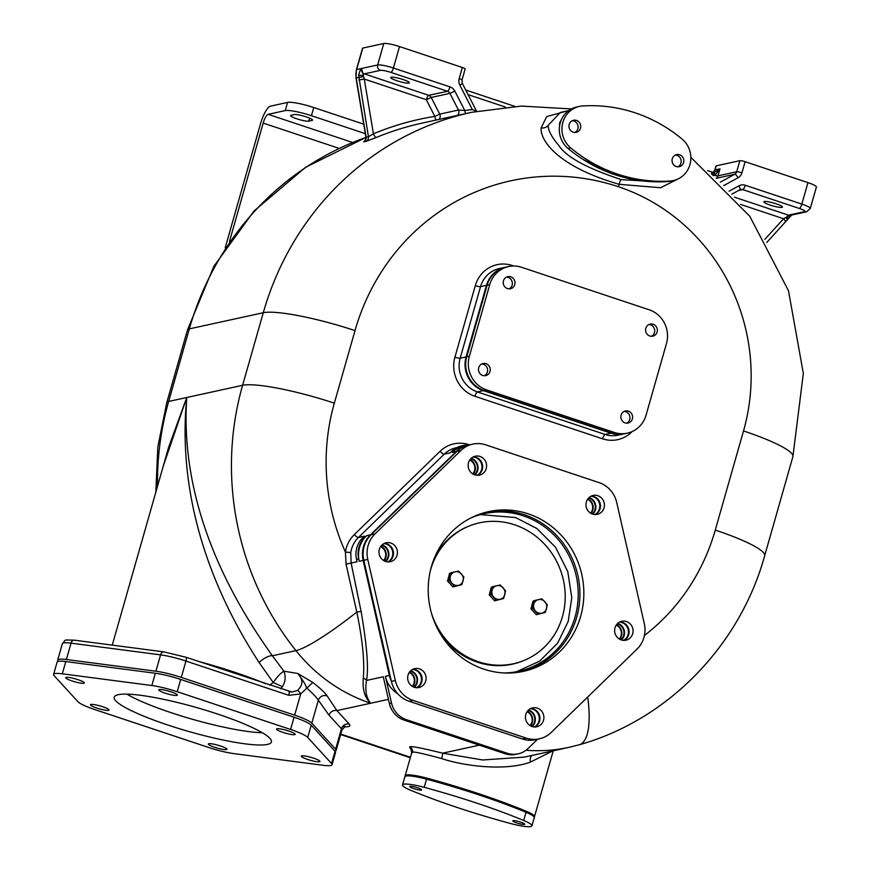 <?xml version="1.0" encoding="UTF-8"?>
<svg xmlns="http://www.w3.org/2000/svg" width="870" height="870" viewBox="0 0 870 870"><rect width="100%" height="100%" fill="white"/><g stroke="black" fill="none" stroke-linecap="round" stroke-linejoin="round"><path stroke-width="1.3" d="M365.259 140.69L363.78 141.853L366.074 141.353L376.318 137.482A4.306 1.327 67.5 0 1 373.426 133.773A302.216 287.056 -102.3 0 1 434.815 116.373L439.731 114.122L458.457 110.033L464.754 110.468A302.216 287.056 -102.3 0 1 472.366 109.609L476.292 111.121M476.608 111.262L462.351 83.455L462.013 80.04L465.167 68.958A4.306 0.663 15.9 0 0 462.34 67.501L399.504 46.567L393.392 68.023A12.909 1.99 -164.1 0 0 377.667 64.967L361.572 68.48C360.909 68.338 359.93 70.579 358.636 75.211L368.423 136.753L373.426 133.773L364.269 79.061L358.918 79.996M465.657 113.6A4.306 1.338 82.7 0 1 464.754 110.468L454.847 91.122A8.602 8.167 77.7 0 0 449.975 86.88L393.392 68.023A4.306 1.174 -71.6 0 1 390.913 72.406A8.602 1.327 -164.1 0 0 380.429 70.361L364.334 73.874A4.306 4.089 -102.3 0 1 361.572 68.48L364.269 79.061L426.289 99.713L431.205 97.462A4.306 4.089 77.7 0 0 428.769 95.341A4.306 1.174 -71.6 0 0 426.289 99.713L434.815 116.373A4.306 1.348 80.9 0 0 436.196 120.038M438.687 119.494A4.306 4.089 77.7 0 0 439.731 114.122L431.205 97.462L449.931 93.373L454.847 91.122M365.237 140.722L364.345 141.212C364.715 141.886 365.226 140.548 365.9 137.21L368.423 136.753A4.306 4.089 77.7 0 1 366.074 141.353M764.904 239.283L783.576 218.74L787.067 216.815L788.633 218.468M786.045 217.5A4.306 1.066 42.4 0 1 787.317 220.012L787.317 220.012A4.306 1.066 42.4 0 1 787.252 220.056M791.33 215.118L787.067 216.815A4.306 1.174 -71.6 0 1 788.47 215.173L734.476 197.185M716.151 178.263A4.306 4.089 77.7 0 0 717.978 175.849L719.968 168.856L714.955 175.457A4.306 0.685 -103.9 0 1 714.825 172.216L719.968 168.856L715.042 169.933A4.306 4.089 77.7 0 1 713.204 172.358L714.825 170.063L715.988 165.974A4.306 0.663 15.9 0 1 716.206 165.844L739.859 160.678A4.306 0.663 15.9 0 1 745.101 161.7L807.936 182.624A12.909 1.99 15.9 0 1 816.408 187.028L810.296 208.485A12.909 1.99 15.9 0 0 801.825 204.091A4.306 1.174 108.4 0 1 799.345 208.463A8.602 1.327 15.9 0 1 804.576 211.66L788.47 215.173A4.306 4.089 -102.3 0 0 790.547 215.292L806.653 211.769A4.306 4.089 -102.3 0 1 804.576 211.66M770.168 205.092A9.679 1.49 -164.1 0 0 782.434 207.093A9.679 1.49 -164.1 0 0 776.083 203.797A9.679 1.49 -164.1 0 0 763.816 201.796A9.679 1.49 -164.1 0 0 770.168 205.092M714.825 172.216L712.932 172.325A4.306 0.761 -80.4 0 0 712.834 172.336L714.825 172.216M713.128 175.555L714.955 175.457A4.306 0.663 -164.1 0 0 717.978 175.849L736.705 171.76A4.306 4.089 -102.3 0 1 734.726 174.261L720.24 182.178M713.139 175.49A4.306 0.761 -80.4 0 0 712.932 172.325L712.41 172.195A4.306 0.87 -72.3 0 0 712.258 172.206M712.399 174.816A4.306 0.87 -72.3 0 0 712.41 172.195L711.301 171.836A4.306 1.174 108.4 0 1 711.606 174.098M711.105 171.825A4.306 1.174 108.4 0 1 711.301 171.836L707.625 170.607M365.9 137.21L355.971 77.941L356.428 69.687L362.54 48.22A4.306 0.663 15.9 0 1 362.757 48.089L383.779 43.5A12.909 1.99 15.9 0 1 399.504 46.567M363.78 141.853A4.306 4.089 77.7 0 0 366.118 137.253L356.189 77.887L363.105 76.603M457.424 115.405A4.306 4.089 77.7 0 0 458.457 110.033L449.931 93.373A4.306 4.089 77.7 0 0 447.495 91.252L428.769 95.341L364.334 73.874A4.306 1.174 108.4 0 0 362.931 75.516L358.636 75.211M397.09 80.801A9.679 1.49 -164.1 0 0 409.357 82.802A9.679 1.49 -164.1 0 0 403.006 79.507A9.679 1.49 -164.1 0 0 390.739 77.506A9.679 1.49 -164.1 0 0 397.09 80.801M358.668 77.495L363.149 76.701M785.936 217.543A4.306 1.12 42.3 0 1 787.209 220.11A4.306 1.12 42.3 0 1 787.209 220.121A4.306 1.12 42.3 0 1 787.035 220.208M566.479 111.121L546.664 116.623L541.14 127.912C539.922 140.298 557.724 166.572 619.179 184.331L660.613 187.735L677.447 179.242M568.665 110.642L560.356 112.458L548.111 125.389C548.328 130.75 551.895 137.449 558.834 145.497C566.033 156.883 586.88 168.258 621.376 179.633L658.416 181.863M562.89 116.906L559.627 122.866L559.323 130.478M582.813 159.275L612.045 173.88L643.419 180.993M269.7 685.147L273.224 682.504L259.086 662.483C233.345 622.724 174.544 523.055 186.745 397.503L168.53 447.593L112.263 645.127M280.782 688.833L282.369 686.713L273.224 682.504C277.193 676.806 280.76 673.021 283.892 671.161L272.364 655.773C243.85 615.384 178.687 517.748 186.745 397.503L163.212 466.287M282.369 686.713C285.458 681.775 285.969 676.599 283.892 671.161L297.692 673.478L312.83 682.45C320.497 688.496 325.282 693.009 327.174 695.989L336.929 710.605L349.283 724.123A33.343 5.133 15.9 0 1 344.281 726.809M288.992 691.617L292.026 692.041L297.431 690.508C303.249 685.092 303.347 679.416 297.692 673.478C302.738 679.959 305.664 684.723 306.468 687.779C312.841 693.52 316.8 697.664 318.344 700.209L329.099 715.26A6.449 6.188 137.6 0 1 336.929 710.605L370.663 703.243C364.834 697.87 362.377 689.584 363.279 678.35A4.306 3.099 -172.9 0 1 366.466 680.449C364.954 690.671 366.357 698.262 370.663 703.243L388.411 699.36M469.485 444.842L468.984 444.679A31.189 29.623 77.7 0 0 440.111 451.28L354.308 534.604A31.189 29.623 77.7 0 0 345.423 552.058L346.053 564.119L356.809 612.045C362.605 640.113 364.769 662.211 363.279 678.35M346.053 564.119L351.121 563.053L361.148 611.643C367.02 646.106 368.793 669.041 366.466 680.449L383.278 676.784L389.336 703.417L391.478 702.949L385.41 676.316A26.883 25.534 77.7 0 0 397.666 693.662M350.784 552.537L351.121 563.053L357.081 561.748L356.526 559.323A22.587 21.456 -102.3 0 1 362.649 537.867L364.356 536.203L358.44 537.486A26.883 25.534 77.7 0 0 350.784 552.537L345.423 552.058A208.648 198.175 77.7 0 1 334.33 403.169A75.288 11.582 -164.1 0 0 242.6 385.301A283.924 269.689 77.7 0 0 295.941 650.619A164.463 156.208 77.7 0 0 370.663 703.243M468.441 445.07A26.883 25.534 77.7 0 0 468.114 445.135L464.178 446.005A26.883 25.534 77.7 0 0 452.291 452.411L454.01 450.747A22.587 21.456 -102.3 0 1 463.993 445.364A22.587 21.456 -102.3 0 1 469.18 444.907M366.498 535.735A26.883 25.534 77.7 0 0 359.212 561.28L358.668 558.855A22.587 21.456 -102.3 0 1 364.78 537.399L366.498 535.735L370.435 534.865L456.239 451.552A26.883 25.534 77.7 0 1 468.114 445.135M440.111 451.28A4.306 1.164 -134.2 0 0 444.244 454.173L450.16 452.878L451.878 451.215A22.587 21.456 -102.3 0 1 461.85 445.831L463.993 445.364M537.606 739.228L528.09 748.461A22.587 21.456 -102.3 0 1 518.107 753.844A22.587 21.456 -102.3 0 1 507.177 753.246L406.279 719.631A22.587 21.456 -102.3 0 1 391.478 702.949M385.41 676.316L389.358 675.457A26.883 25.534 77.7 0 0 391.369 681.275M389.358 675.457L363.16 560.421A26.883 25.534 77.7 0 1 370.435 534.865M623.54 640.385A9.679 9.189 77.7 0 0 619.549 622.104M534.376 726.972A9.679 9.189 77.7 0 0 530.385 708.691M416.556 687.724A9.679 9.189 77.7 0 0 412.565 669.443M387.9 561.879A9.679 9.189 77.7 0 0 383.909 543.598M477.064 475.292A9.679 9.189 77.7 0 0 473.073 457.011M594.884 514.551A9.679 9.189 77.7 0 0 590.893 496.259M621.387 639.994A9.679 9.189 77.7 0 0 617.754 623.355M620.81 639.787A9.146 8.678 77.7 0 0 617.308 623.779M619.679 639.265A9.146 8.678 77.7 0 0 616.504 624.725M619.222 638.993A8.602 8.167 77.7 0 0 616.199 625.171M532.222 726.58A9.679 9.189 77.7 0 0 528.59 709.942M531.646 726.374A9.146 8.678 77.7 0 0 528.144 710.366M530.515 725.852A9.146 8.678 77.7 0 0 527.34 711.312M530.058 725.58A8.602 8.167 77.7 0 0 527.035 711.758M414.403 687.333A9.679 9.189 77.7 0 0 410.77 670.694M413.826 687.126A9.146 8.678 77.7 0 0 410.335 671.118M412.706 686.604A9.146 8.678 77.7 0 0 409.531 672.064M412.239 686.321A8.602 8.167 77.7 0 0 409.215 672.51M385.758 561.487A9.679 9.189 77.7 0 0 382.115 544.859M385.171 561.291A9.146 8.678 77.7 0 0 381.68 545.283M384.051 560.758A9.146 8.678 77.7 0 0 380.875 546.229M383.583 560.487A8.602 8.167 77.7 0 0 380.571 546.675M474.922 474.9A9.679 9.189 77.7 0 0 471.279 458.272M474.335 474.705A9.146 8.678 77.7 0 0 470.844 458.697M473.215 474.172A9.146 8.678 77.7 0 0 470.039 459.643M472.747 473.9A8.602 8.167 77.7 0 0 469.735 460.089M592.731 514.159A9.679 9.189 77.7 0 0 589.099 497.52M592.155 513.952A9.146 8.678 77.7 0 0 588.664 497.944M591.024 513.42A9.146 8.678 77.7 0 0 587.859 498.891M590.567 513.148A8.602 8.167 77.7 0 0 587.544 499.337M539.335 738.847L535.387 739.707A26.883 25.534 -102.3 0 1 522.37 738.989L409.009 701.22A26.883 25.534 -102.3 0 1 391.391 681.362L363.812 560.28A26.883 25.534 -102.3 0 1 371.099 534.724L456.891 451.41A26.883 25.534 -102.3 0 1 468.778 444.994L472.714 444.135A26.883 25.534 77.7 0 0 460.839 450.551L375.035 533.865A26.883 25.534 77.7 0 0 367.76 559.421L395.328 680.503A26.883 25.534 77.7 0 0 412.945 700.361L526.317 738.13A26.883 25.534 77.7 0 0 539.335 738.847A26.883 25.534 77.7 0 0 551.21 732.431L637.014 649.118A26.883 25.534 77.7 0 0 644.289 623.562L616.721 502.479A26.883 25.534 77.7 0 0 599.104 482.622L485.732 444.853A26.883 25.534 77.7 0 0 472.714 444.135M416.904 687.735A9.679 9.189 77.7 0 0 412.88 669.28M388.248 561.9A9.679 9.189 77.7 0 0 384.225 543.446M477.412 475.314A9.679 9.189 77.7 0 0 473.389 456.859M595.232 514.562A9.679 9.189 77.7 0 0 591.198 496.107M623.888 640.396A9.679 9.189 77.7 0 0 619.853 621.941M534.724 726.983A9.679 9.189 77.7 0 0 530.689 708.528M431.411 566.631A81.736 77.637 -102.3 0 1 488.581 511.636A81.736 77.637 -102.3 0 1 580.638 616.351A81.736 77.637 -102.3 0 1 523.468 671.346A81.736 77.637 -102.3 0 1 431.411 566.631M425.702 681.025A9.679 9.189 77.7 0 0 414.794 668.617A9.679 9.189 77.7 0 0 408.03 675.131A9.679 9.189 77.7 0 0 418.927 687.528A9.679 9.189 77.7 0 0 425.702 681.025M390.358 561.683A9.679 9.189 77.7 0 0 397.177 550.231A9.679 9.189 77.7 0 0 386.062 542.804A9.679 9.189 77.7 0 0 379.233 554.244A9.679 9.189 77.7 0 0 390.271 561.694A9.679 9.189 77.7 0 0 390.358 561.683M470.681 472.149A9.679 9.189 77.7 0 0 486.199 468.636A9.679 9.189 77.7 0 0 475.303 456.195A9.679 9.189 77.7 0 0 470.681 472.149M586.347 501.957A9.679 9.189 77.7 0 0 597.255 514.355A9.679 9.189 77.7 0 0 604.03 507.852A9.679 9.189 77.7 0 0 593.122 495.443A9.679 9.189 77.7 0 0 586.347 501.957M621.691 621.3A9.679 9.189 77.7 0 0 614.872 632.74A9.679 9.189 77.7 0 0 625.987 640.179A9.679 9.189 77.7 0 0 632.816 628.738A9.679 9.189 77.7 0 0 621.691 621.3M541.368 710.833A9.679 9.189 77.7 0 0 525.85 714.335A9.679 9.189 77.7 0 0 536.746 726.787A9.679 9.189 77.7 0 0 541.368 710.833M486.613 512.093A81.736 77.637 -102.3 0 1 576.701 617.211A81.736 77.637 -102.3 0 1 521.489 671.749M504.285 672.967A80.66 76.614 77.7 0 0 518.64 671.303A80.66 76.614 77.7 0 0 578.191 596.722A80.66 76.614 77.7 0 0 523.261 515.845A80.66 76.614 -102.3 0 0 484.209 513.692A80.66 76.614 -102.3 0 0 470.474 518.161M480.479 514.616L515.562 517.53L536.888 528.514L555.506 547.208L567.784 571.623L571.775 597.712L568.197 621.452L557.605 643.169L539.639 661.135L516.378 671.76M441.21 635.165A72.591 68.012 67.7 0 0 523.044 660.863L524.088 660.439A72.591 68.012 67.7 0 0 562.792 615.351A72.591 68.012 67.7 0 0 541.39 541.01A72.591 68.012 67.7 0 0 468.952 526.122A72.591 68.012 67.7 0 0 430.248 571.166M468.952 526.122L467.908 526.546A72.591 68.012 67.7 0 0 434.63 557.431M431.553 613.502A72.591 68.012 67.7 0 0 524.088 660.439M534.582 600.539L533.005 601.192L530.994 608.804L536.377 614.731L545.338 612.404L537.943 614.089L532.571 608.152L534.582 600.539L541.966 598.864L547.339 604.791L545.338 612.404M530.994 608.804L532.571 608.152M536.377 614.731L537.943 614.089M535.463 611.044A6.993 6.547 67.7 0 0 541.847 613.165A6.993 6.547 -112.3 0 0 544.859 601.746A6.993 6.547 67.7 0 0 538.476 599.615A6.993 6.547 -112.3 0 0 535.463 611.044M451.128 572.743L449.551 573.384L447.539 580.997L452.922 586.935L461.883 584.607L454.499 586.293L449.116 580.355L451.128 572.743L458.512 571.057L463.884 576.995L461.883 584.607M447.539 580.997L449.116 580.355M452.922 586.935L454.499 586.293M452.008 583.237A6.993 6.547 67.7 0 0 458.392 585.369A6.993 6.547 -112.3 0 0 461.404 573.939A6.993 6.547 67.7 0 0 455.021 571.818A6.993 6.547 -112.3 0 0 452.008 583.237M492.855 586.641L491.278 587.283L489.266 594.906L494.649 600.833L503.61 598.506L496.226 600.191L490.843 594.254L492.855 586.641L500.239 584.955L505.611 590.893L503.61 598.506M489.266 594.906L490.843 594.254M494.649 600.833L496.226 600.191M493.736 597.135A6.993 6.547 67.7 0 0 500.119 599.267A6.993 6.547 -112.3 0 0 503.132 587.848A6.993 6.547 67.7 0 0 496.748 585.717A6.993 6.547 -112.3 0 0 493.736 597.135M518.107 753.844L515.964 754.312A22.587 21.456 -102.3 0 1 505.035 753.714L404.137 720.099A22.587 21.456 -102.3 0 1 389.336 703.417M525.98 750.255A164.463 156.208 77.7 0 0 569.306 747.286L524.218 757.128L482.687 759.978L442.623 753.181C420.754 747.743 409.759 745.699 409.661 747.047L411.543 750.462M552.863 750.875L530.341 762.12C506.699 770.961 465.961 766.698 441.601 758.564C421.765 753.17 412.032 751.125 412.423 752.441L411.684 752.909L411.162 749.831L412.576 750.854M534.256 817.517L534.506 816.636A23.664 3.643 -164.1 0 0 526.306 811.275A150.564 23.164 -164.1 0 0 491.898 798.203L479.685 794.027A150.564 23.164 -164.1 0 0 475.944 792.787A150.564 23.164 -164.1 0 0 470.909 791.156A150.564 23.164 -164.1 0 0 426.833 778.139A23.664 3.643 -164.1 0 0 408.324 774.855L405.268 775.518A23.664 3.643 -164.1 0 0 405.148 775.736L404.854 776.758A23.664 3.643 -164.1 0 0 404.854 776.769L402.527 784.936A23.664 3.643 -164.1 0 0 410.738 790.286A150.564 23.164 -164.1 0 0 510.212 823.422A23.664 3.643 -164.1 0 0 531.907 825.837A23.664 3.643 -164.1 0 0 523.697 820.486A150.564 23.164 -164.1 0 0 424.212 787.339A23.664 3.643 -164.1 0 0 402.527 784.936M531.907 825.837L534.234 817.659A23.664 3.643 -164.1 0 0 526.024 812.308A23.664 3.643 -164.1 0 0 526.013 812.297A150.564 23.164 -164.1 0 0 479.403 795.049A150.564 23.164 -164.1 0 0 426.55 779.161A23.664 3.643 -164.1 0 0 406.018 776.04A23.664 3.643 -164.1 0 0 404.854 776.758A23.664 3.643 -164.1 0 1 406.018 776.04A23.664 3.643 -164.1 0 1 426.539 779.161A150.564 23.164 -164.1 0 1 479.403 795.049M406.018 774.931L405.268 775.518A23.664 3.643 -164.1 0 1 408.324 774.855M410.02 786.328A6.188 0.946 -164.1 0 0 409.716 786.513A6.188 0.946 -164.1 0 0 414.577 788.883A6.188 0.946 -164.1 0 0 421.308 790.09A6.188 0.946 -164.1 0 0 421.613 789.906A6.188 0.946 -164.1 0 0 416.752 787.535A6.188 0.946 -164.1 0 0 410.02 786.328M524.392 824.434A6.188 0.946 15.9 0 1 517.672 823.227A6.188 0.946 15.9 0 1 512.8 820.856A6.188 0.946 15.9 0 1 513.104 820.671A6.188 0.946 15.9 0 1 519.836 821.878A6.188 0.946 15.9 0 1 524.697 824.249A6.188 0.946 15.9 0 1 524.392 824.434M491.898 798.203A150.564 23.164 -164.1 0 0 479.685 794.027M334.972 751.169A26.883 4.132 -164.1 0 0 336.124 750.397A26.883 4.132 -164.1 0 0 335.624 749.211L341.453 728.766A26.883 4.132 15.9 0 1 341.943 729.952L345.151 726.417L342.617 726.493M335.624 749.211L311.808 723.144A26.883 4.132 -164.1 0 0 294.658 715.173L181.286 677.404A26.883 4.132 -164.1 0 0 155.926 671.216L160.58 654.871A26.883 4.132 15.9 0 1 185.941 661.048L288.807 695.315L300.715 693.901L312.83 682.45M58.246 661.396L58.159 661.309A26.883 4.132 -164.1 0 1 57.67 660.123L62.325 643.767A26.883 4.132 15.9 0 1 71.035 643.158L160.58 654.871A4.306 2.958 97.4 0 1 163.886 651.88L185.995 657.252A4.306 1.174 108.4 0 1 185.941 661.048L181.286 677.404M155.926 671.216L66.381 659.514A26.883 4.132 -164.1 0 0 57.67 660.123M174.576 677.534A8.602 1.327 -164.1 0 0 169.389 676.11M288.655 691.519A4.306 1.174 108.4 0 1 288.851 691.519A4.306 1.174 108.4 0 1 288.807 695.315M53.592 674.435L57.083 662.168A26.883 4.132 15.9 0 1 65.794 661.559L155.338 673.26A26.883 4.132 15.9 0 1 180.699 679.448L294.071 717.217A26.883 4.132 15.9 0 1 311.221 725.188L335.048 751.256A26.883 4.132 15.9 0 1 335.537 752.43L332.046 764.697A26.883 4.132 -164.1 0 0 331.557 763.523L307.73 737.455A26.883 4.132 -164.1 0 0 290.58 729.473L177.208 691.715A26.883 4.132 -164.1 0 0 151.848 685.527L62.303 673.815A26.883 4.132 -164.1 0 0 53.592 674.435A26.883 4.132 -164.1 0 0 54.092 675.609L77.908 701.677A26.883 4.132 -164.1 0 0 95.058 709.659L208.43 747.417A26.883 4.132 -164.1 0 0 233.791 753.605L323.335 765.317A26.883 4.132 -164.1 0 0 332.046 764.697M118.2 694.706A81.736 12.572 15.9 0 1 207.169 710.703A81.736 12.572 15.9 0 1 271.429 741.958A81.736 12.572 15.9 0 1 267.438 744.426A81.736 12.572 15.9 0 1 178.47 728.429A81.736 12.572 15.9 0 1 114.209 697.174A81.736 12.572 15.9 0 1 118.2 694.706M108.598 710.344A9.679 1.49 -164.1 0 0 109.076 710.05A9.679 1.49 -164.1 0 0 101.464 706.353A9.679 1.49 -164.1 0 0 90.926 704.461A9.679 1.49 -164.1 0 0 90.458 704.743A9.679 1.49 -164.1 0 0 98.06 708.452A9.679 1.49 -164.1 0 0 108.598 710.344M76.865 682.352A9.679 1.49 -164.1 0 0 84.314 682.972A9.679 1.49 -164.1 0 0 73.145 678.285A9.679 1.49 -164.1 0 0 65.696 677.665A9.679 1.49 -164.1 0 0 76.865 682.352M161.081 691.574A9.679 1.49 -164.1 0 0 171.172 694.804A9.679 1.49 -164.1 0 0 177.371 695.13A9.679 1.49 -164.1 0 0 175.044 693.39A9.679 1.49 -164.1 0 0 164.952 690.16A9.679 1.49 -164.1 0 0 158.753 689.834A9.679 1.49 -164.1 0 0 161.081 691.574M277.041 728.788A9.679 1.49 -164.1 0 0 276.573 729.082A9.679 1.49 -164.1 0 0 284.175 732.779A9.679 1.49 -164.1 0 0 294.712 734.671A9.679 1.49 -164.1 0 0 295.191 734.389A9.679 1.49 -164.1 0 0 287.578 730.68A9.679 1.49 -164.1 0 0 277.041 728.788M308.785 756.78A9.679 1.49 -164.1 0 0 301.324 756.16A9.679 1.49 -164.1 0 0 312.493 760.848A9.679 1.49 -164.1 0 0 319.942 761.467A9.679 1.49 -164.1 0 0 308.785 756.78M224.558 747.558A9.679 1.49 -164.1 0 0 214.466 744.328A9.679 1.49 -164.1 0 0 208.267 744.002A9.679 1.49 -164.1 0 0 210.605 745.742A9.679 1.49 -164.1 0 0 220.686 748.972A9.679 1.49 -164.1 0 0 226.885 749.298A9.679 1.49 -164.1 0 0 224.558 747.558M262.327 732.736A81.736 12.572 15.9 0 1 126.813 694.129M505.6 267.21A26.883 25.534 77.7 0 0 505.274 267.286A26.883 25.534 77.7 0 0 486.46 285.371L466.081 356.917A26.883 25.534 77.7 0 0 483.35 390.641L610.979 433.162A26.883 25.534 77.7 0 0 623.997 433.88A26.883 25.534 77.7 0 0 624.323 433.804M365.302 133.654L311.438 115.71A21.511 3.306 -164.1 0 0 285.229 110.599L268.134 114.329A8.602 2.338 -71.6 0 0 263.175 123.083L229.452 241.468M285.229 110.599L287.557 102.421L270.472 106.162A17.204 4.687 -71.6 0 0 260.554 123.66L225.221 247.7M363.714 124.171L313.765 107.532A21.511 3.306 15.9 0 0 287.557 102.421M308.763 121.158A9.679 1.49 -164.1 0 1 298.236 119.266A9.679 1.49 -164.1 0 1 290.623 115.569A9.679 1.49 -164.1 0 1 291.091 115.275L294.386 114.557A9.679 1.49 -164.1 0 1 304.913 116.449A9.679 1.49 -164.1 0 1 312.526 120.158A9.679 1.49 -164.1 0 1 312.058 120.441L308.763 121.158L309.622 118.157M675.337 155.056A6.188 5.872 -102.3 0 1 677.904 166.822M672.293 158.775A6.188 5.872 -102.3 0 1 676.621 154.61A6.188 5.872 -102.3 0 1 683.581 162.538A6.188 5.872 -102.3 0 1 679.252 166.692A6.188 5.872 -102.3 0 1 672.293 158.775M682.113 139.091A150.564 143.017 77.7 0 0 582.628 105.955A23.664 22.479 77.7 0 0 579.42 106.401A23.664 22.479 77.7 0 0 562.466 123.964A23.664 22.479 77.7 0 0 570.687 147.878A150.564 143.017 77.7 0 0 670.172 181.014A23.664 22.479 77.7 0 0 673.38 180.568A23.664 22.479 77.7 0 0 690.334 163.005A23.664 22.479 77.7 0 0 682.113 139.091M569.197 124.432A6.188 5.872 77.7 0 0 576.168 132.349A6.188 5.872 77.7 0 0 580.497 128.194A6.188 5.872 77.7 0 0 573.526 120.267A6.188 5.872 77.7 0 0 569.197 124.432M579.42 106.401L576.788 106.977A23.664 22.479 77.7 0 0 559.834 124.53A23.664 22.479 77.7 0 0 568.056 148.455A150.564 143.017 77.7 0 0 667.54 181.591A23.664 22.479 77.7 0 0 670.748 181.145L673.38 180.568M574.82 132.479A6.188 5.872 77.7 0 0 572.242 120.712M521.576 267.286L649.205 309.796A26.883 25.534 -102.3 0 1 666.474 343.53L646.095 415.066A26.883 25.534 -102.3 0 1 627.281 433.162A26.883 25.534 -102.3 0 1 614.274 432.444L486.635 389.923A26.883 25.534 -102.3 0 1 469.365 356.2L489.745 284.653A26.883 25.534 -102.3 0 1 508.558 266.568A26.883 25.534 -102.3 0 1 521.576 267.286M627.281 433.162L624.66 433.738A26.883 25.534 -102.3 0 1 611.643 433.021L484.003 390.499A26.883 25.534 -102.3 0 1 466.744 356.765L487.124 285.229A26.883 25.534 -102.3 0 1 505.927 267.133L508.558 266.568M509.08 288.883A6.188 5.872 77.7 0 0 506.514 277.117M484.34 375.753A6.188 5.872 77.7 0 0 481.773 363.986M651.445 336.309A6.188 5.872 77.7 0 0 648.879 324.543M626.694 423.179A6.188 5.872 77.7 0 0 624.127 411.423M503.469 280.836A6.188 5.872 77.7 0 0 510.429 288.753A6.188 5.872 77.7 0 0 514.757 284.599A6.188 5.872 77.7 0 0 507.797 276.671A6.188 5.872 77.7 0 0 503.469 280.836M478.717 367.705A6.188 5.872 77.7 0 0 485.688 375.622A6.188 5.872 77.7 0 0 490.017 371.468A6.188 5.872 77.7 0 0 483.046 363.54A6.188 5.872 77.7 0 0 478.717 367.705M645.834 328.262A6.188 5.872 77.7 0 0 652.794 336.179A6.188 5.872 77.7 0 0 657.122 332.025A6.188 5.872 77.7 0 0 650.151 324.097A6.188 5.872 77.7 0 0 645.834 328.262M621.082 415.131A6.188 5.872 77.7 0 0 628.053 423.048A6.188 5.872 77.7 0 0 632.37 418.894A6.188 5.872 77.7 0 0 625.41 410.966A6.188 5.872 77.7 0 0 621.082 415.131M189.334 328.882A297.91 282.967 -102.3 0 1 365.933 137.46L305.577 167.29L253.931 211.116L213.835 266.394L187.441 330.056A38.715 5.96 15.9 0 1 189.334 328.882L263.273 312.732L242.6 385.301L168.671 401.451L189.334 328.882M571.427 108.924L521.347 106.086L471.66 112.295A297.91 282.967 77.7 0 0 263.273 312.732A75.288 11.582 -164.1 0 1 355.003 330.611L334.33 403.169M376.318 137.482A297.91 282.967 -102.3 0 1 422.048 123.127L471.66 112.295M729.071 191.215L739.011 185.788A4.306 1.294 61.4 0 1 739.75 189.845L731.8 194.195L739.641 189.888A4.306 1.294 61.4 0 0 739.75 189.845L740.685 189.508A4.306 4.089 -102.3 0 1 742.762 189.617L799.345 208.463M355.971 77.941L356.189 77.887A18.27 17.357 -102.3 0 1 356.635 69.556L362.757 48.089M740.62 204.439L783.576 218.74A4.306 1.12 42.3 0 1 785.436 221.926A4.306 1.12 42.3 0 1 785.251 222.024M807.936 182.624L801.825 204.091L745.242 185.245A4.306 1.174 108.4 0 1 742.762 189.617L738.456 190.563M739.826 189.791A4.306 4.089 -102.3 0 1 740.685 189.508M739.011 185.788A8.602 8.167 -102.3 0 1 745.242 185.245M745.101 161.7L741.947 172.782A8.602 8.167 -102.3 0 1 737.999 177.795L723.688 185.604M737.999 177.795A4.306 1.294 -118.6 0 0 734.726 174.261L716.195 178.306M741.947 172.782A4.306 0.663 -164.1 0 0 736.705 171.76L739.859 160.678M714.825 170.063A4.306 0.663 15.9 0 1 715.042 169.933L716.206 165.844M505.47 107.075L468.071 94.612M356.428 69.687A4.306 0.663 15.9 0 1 356.635 69.556L361.572 68.48M383.779 43.5L377.667 64.967A4.306 4.089 -102.3 0 0 380.429 70.361M472.366 109.609L459.838 85.129A8.602 8.167 -102.3 0 1 459.186 78.583L462.34 67.501M449.975 86.88A4.306 1.174 -71.6 0 1 447.495 91.252L390.913 72.406M459.186 78.583A4.306 0.663 15.9 0 1 462.013 80.04M459.838 85.129L462.351 83.455M644.42 635.491A208.648 198.175 77.7 0 0 715.27 530.08L743.513 430.944A194.662 184.897 77.7 0 0 618.494 186.756A222.622 211.453 77.7 0 0 355.003 330.611M618.494 186.756A75.288 20.499 -71.6 0 0 619.179 184.331A4.383 1.218 103.6 0 1 621.376 179.633M541.14 127.912A6.253 4.393 179.8 0 0 548.111 125.389M743.513 430.944A75.288 11.582 15.9 0 1 792.907 456.587L803.336 373.447L788.492 290.721L749.788 216.282L690.856 157.318M715.27 530.08A75.288 11.582 15.9 0 1 764.676 555.723L792.907 456.587M513.768 266.002L512.223 265.491A31.189 29.623 77.7 0 0 475.303 285.643L454.923 357.189A31.189 29.623 77.7 0 0 474.955 396.307L602.595 438.828A31.189 29.623 77.7 0 0 632.142 431.553M456.946 447.582L456.119 447.756A26.883 25.534 77.7 0 0 444.244 454.173L358.44 537.486A4.306 1.164 -134.2 0 1 354.308 534.604M569.306 747.286L579.322 744.753A75.288 23.501 -106.1 0 0 587.696 697M410.444 757.27L340.779 734.062M198.458 661.407A97.864 15.051 15.9 0 1 265.861 683.863M361.148 611.643A4.306 0.566 169.6 0 0 356.809 612.045A75.288 10.853 141.4 0 1 295.941 650.619L272.364 655.773A10.755 3.523 -35.3 0 0 259.086 662.483M157.546 486.156A283.924 269.689 -102.3 0 1 168.671 401.451A38.715 5.96 15.9 0 0 166.779 402.614L157.829 446.908L155.817 492.224M452.291 452.411L456.239 451.552M362.649 537.867L364.78 537.399M451.878 451.215L454.01 450.747M359.212 561.28L363.16 560.421M356.526 559.323L358.668 558.855M522.37 738.989L526.317 738.13M409.009 701.22L412.945 700.361M391.391 681.362L395.328 680.503M363.812 560.28L367.76 559.421M371.099 534.724L375.035 533.865M456.891 451.41L460.839 450.551M404.137 720.099L406.279 719.631M479.348 745.155L442.623 753.181A4.785 0.598 -74 0 1 441.601 758.564M531.864 755.464A7.852 4.404 -104.7 0 0 530.341 762.12M526.306 811.275L523.697 820.486M426.833 778.139L426.539 779.161M426.55 779.161L424.212 787.339M409.661 747.047A4.306 4.089 -102.3 0 1 412.423 752.441M329.099 715.26L341.453 728.766A6.449 6.188 137.6 0 1 349.283 724.123M297.431 690.508A4.306 1.272 57.3 0 1 300.715 693.901L294.658 715.173M311.808 723.144L318.344 700.209A6.449 6.079 150.3 0 1 327.174 695.989M185.799 657.252A4.306 1.174 108.4 0 1 185.995 657.252L292.026 692.041M164.484 652.054A4.306 2.958 97.4 0 0 163.886 651.88L74.341 640.168A4.306 2.958 97.4 0 0 71.035 643.158L66.381 659.514M74.94 640.353A4.306 2.958 97.4 0 0 74.341 640.168C62.27 640.07 66.62 639.037 62.325 643.767M311.221 725.188L307.73 737.455M294.071 717.217L290.58 729.473M335.048 751.256L331.557 763.523M65.794 661.559L62.303 673.815M155.338 673.26L151.848 685.527M180.699 679.448L177.208 691.715M505.035 753.714L507.177 753.246M602.595 438.828A4.306 1.174 108.4 0 1 605.074 434.456A26.883 25.534 77.7 0 0 618.081 435.174L623.997 433.88M474.955 396.307A4.306 1.174 108.4 0 1 477.434 391.935L605.074 434.456L610.979 433.162M454.923 357.189A4.306 0.663 -164.1 0 0 460.165 358.201A26.883 25.534 77.7 0 0 477.434 391.935L483.35 390.641M475.303 285.643A4.306 0.663 -164.1 0 0 480.544 286.665L460.165 358.201L466.081 356.917M512.223 265.491A4.306 1.174 -71.6 0 0 512.071 266.057M505.274 267.286L499.358 268.569A26.883 25.534 77.7 0 0 480.544 286.665L486.46 285.371M263.175 123.083L339.18 148.4M268.134 114.329L352.622 142.473M311.438 115.71L313.765 107.532M312.058 120.441L312.276 119.658M568.056 148.455L570.687 147.878M667.54 181.591L670.172 181.014M611.643 433.021L614.274 432.444M484.003 390.499L486.635 389.923M466.744 356.765L469.365 356.2M487.124 285.229L489.745 284.653M766.764 242.48L792.363 214.27M806.653 211.769L810.296 208.485M514.822 106.379L465.722 90.023M579.322 744.753C667.703 719.99 739.794 645.888 764.676 555.723M410.303 757.748L340.638 734.541M166.779 402.614L187.441 330.056M534.397 816.984L553.494 749.951M405.279 775.387L411.684 752.909M336.124 750.397L341.943 729.952"/></g></svg>
